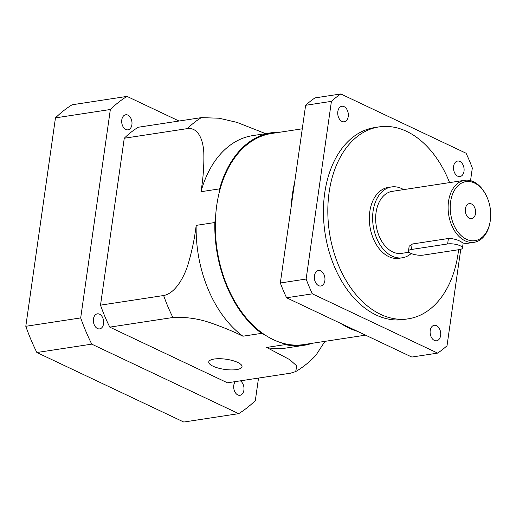 <?xml version="1.0" encoding="UTF-8"?>
<svg xmlns="http://www.w3.org/2000/svg" width="516" height="516" viewBox="0 0 516 516"><rect width="100%" height="100%" fill="white"/><g stroke="black" fill="none" stroke-linecap="round" stroke-linejoin="round"><path stroke-width="0.77" d="M240.327 380.84A7.617 5.089 -98.7 0 1 243.997 388.948A7.617 5.089 -98.7 0 1 239.985 395.295A7.617 5.089 -98.7 0 1 237.811 394.94A7.617 5.089 -98.7 0 1 233.864 388.883A7.617 5.089 -98.7 0 1 235.348 381.601M97.492 328.544A7.617 5.089 -98.7 0 1 93.351 320.533A7.617 5.089 -98.7 0 1 97.363 313.838A7.617 5.089 -98.7 0 1 99.53 314.186A7.617 5.089 -98.7 0 1 103.671 322.197A7.617 5.089 -98.7 0 1 99.659 328.892A7.617 5.089 -98.7 0 1 97.492 328.544M125.82 129.477A7.617 5.089 -98.7 0 1 121.679 121.466A7.617 5.089 -98.7 0 1 125.691 114.771A7.617 5.089 -98.7 0 1 127.865 115.12A7.617 5.089 -98.7 0 1 132.006 123.131A7.617 5.089 -98.7 0 1 127.994 129.826A7.617 5.089 -98.7 0 1 125.82 129.477M25.8 326.299L80.689 317.921A171.725 114.804 81.3 0 0 91.751 344.14L238.669 413.658L183.78 422.036L36.862 352.518A171.725 114.804 -98.7 0 1 25.8 326.299L55.464 117.88A171.725 114.804 -98.7 0 1 72.117 104.78L127.007 96.402A171.725 114.804 81.3 0 0 110.353 109.502L55.464 117.88M80.689 317.921L110.353 109.502M238.669 413.658A171.725 114.804 81.3 0 0 255.323 400.558L258.529 378.067M127.007 96.402L179.046 121.028M91.751 344.14L36.862 352.518M357.582 331.375A106.767 71.382 -98.7 0 1 349.106 328.118A106.767 71.382 -98.7 0 1 340.831 323.455L286.574 297.777L312.374 293.843L437.632 353.112L411.833 357.053L340.831 323.455M302.279 128.8L271.571 133.489A106.767 71.382 81.3 0 0 218.919 193.816A106.767 71.382 81.3 0 0 215.54 217.578A106.767 71.382 81.3 0 0 265.082 335.013A106.767 71.382 81.3 0 0 273.357 339.676A106.767 71.382 81.3 0 0 281.833 342.934A106.767 71.382 81.3 0 0 303.782 344.578L365.56 335.155M434.369 340.431A7.837 5.244 -98.7 0 1 430.105 332.188A7.837 5.244 -98.7 0 1 434.24 325.293A7.837 5.244 -98.7 0 1 436.472 325.654A7.837 5.244 -98.7 0 1 440.735 333.897A7.837 5.244 -98.7 0 1 436.607 340.792A7.837 5.244 -98.7 0 1 434.369 340.431M457.744 176.208A7.837 5.244 -98.7 0 1 453.48 167.958A7.837 5.244 -98.7 0 1 457.615 161.063A7.837 5.244 -98.7 0 1 459.846 161.424A7.837 5.244 -98.7 0 1 464.11 169.674A7.837 5.244 -98.7 0 1 459.975 176.562A7.837 5.244 -98.7 0 1 457.744 176.208M341.979 121.428A7.837 5.244 -98.7 0 1 337.716 113.178A7.837 5.244 -98.7 0 1 341.844 106.283A7.837 5.244 -98.7 0 1 344.082 106.644A7.837 5.244 -98.7 0 1 348.339 114.894A7.837 5.244 -98.7 0 1 344.211 121.782A7.837 5.244 -98.7 0 1 341.979 121.428M318.604 285.651A7.837 5.244 -98.7 0 1 314.341 277.408A7.837 5.244 -98.7 0 1 318.475 270.513A7.837 5.244 -98.7 0 1 320.707 270.874A7.837 5.244 -98.7 0 1 324.97 279.117A7.837 5.244 -98.7 0 1 320.836 286.012A7.837 5.244 -98.7 0 1 318.604 285.651M213.037 366.199A16.802 5.134 8.1 0 1 208.754 361.948A16.802 5.134 8.1 0 1 219.745 358.71A16.802 5.134 8.1 0 1 237.734 362.432A16.802 5.134 8.1 0 1 242.017 366.683A16.802 5.134 8.1 0 1 231.026 369.92A16.802 5.134 8.1 0 1 213.037 366.199M458.576 249.731A97.06 64.887 -98.7 0 1 408.259 318.824A97.06 64.887 -98.7 0 1 380.595 314.36A97.06 64.887 -98.7 0 1 327.821 212.27A97.06 64.887 -98.7 0 1 378.976 126.917A97.06 64.887 -98.7 0 1 406.64 131.374A97.06 64.887 -98.7 0 1 449.591 182.606M408.259 318.824L403.867 319.488A97.06 64.887 -98.7 0 1 376.203 315.031A97.06 64.887 -98.7 0 1 323.435 212.934A97.06 64.887 -98.7 0 1 374.584 127.587L378.976 126.917M411.213 253.504A35.836 23.962 -98.7 0 1 402.319 257.794A35.836 23.962 -98.7 0 1 392.102 256.149A35.836 23.962 -98.7 0 1 372.617 218.455A35.836 23.962 -98.7 0 1 391.502 186.94A35.836 23.962 -98.7 0 1 401.719 188.585A35.836 23.962 -98.7 0 1 403.647 189.617M402.319 257.794L399.023 258.297A35.836 23.962 -98.7 0 1 388.806 256.652A35.836 23.962 -98.7 0 1 369.327 218.952A35.836 23.962 -98.7 0 1 388.213 187.443L391.502 186.94M490.181 221.37L490.065 222.048A31.36 20.963 -98.7 0 1 474.094 242.314A31.36 20.963 -98.7 0 1 465.155 240.869A31.36 20.963 -98.7 0 1 448.107 207.884A31.36 20.963 -98.7 0 1 464.632 180.31A31.36 20.963 -98.7 0 1 473.572 181.748A31.36 20.963 -98.7 0 1 485.924 194.887L486.233 195.506A29.863 19.969 -98.7 0 1 490.181 221.37A29.863 19.969 -98.7 0 1 466.458 239.295A29.863 19.969 -98.7 0 1 450.616 201.756A29.863 19.969 -98.7 0 1 474.468 182.993A29.863 19.969 -98.7 0 1 486.233 195.506M408.478 251.034L409.169 246.209L412.174 244.023L448.404 238.495C452.687 238.469 456.808 239.482 460.769 241.54L463.136 243.204L462.446 248.028A8.959 2.741 8.1 0 1 459.53 249.583L423.307 255.11A8.959 2.741 8.1 0 1 410.762 253.304A8.959 2.741 8.1 0 1 408.478 251.034A8.959 2.741 8.1 0 1 411.4 249.48L447.624 243.952A8.959 2.741 8.1 0 1 457.357 244.752A8.959 2.741 8.1 0 1 462.446 248.028M409.078 252.234L401.642 253.369A31.36 20.963 -98.7 0 1 392.702 251.924A31.36 20.963 -98.7 0 1 375.654 218.939A31.36 20.963 -98.7 0 1 392.179 191.365L464.632 180.31M469.437 218.32A7.617 5.089 -98.7 0 1 465.303 210.309A7.617 5.089 -98.7 0 1 469.315 203.614A7.617 5.089 -98.7 0 1 471.482 203.962A7.617 5.089 -98.7 0 1 475.623 211.973A7.617 5.089 -98.7 0 1 471.611 218.674A7.617 5.089 -98.7 0 1 469.437 218.32M294.668 182.258L291.288 206.019A106.767 71.382 -98.7 0 1 294.668 182.258L305.62 105.296L331.42 101.355L306.13 279.046A141.861 94.841 81.3 0 0 312.374 293.843M281.833 342.934L285.322 344.591A107.515 71.879 81.3 0 0 303.898 345.32A107.515 71.879 81.3 0 0 312.141 343.308M437.632 353.112A141.861 94.841 -98.7 0 0 447.03 345.72L460.749 249.318M470.528 180.639L472.321 168.029A141.861 94.841 -98.7 0 0 466.077 153.233L340.818 93.964L315.018 97.898A141.861 94.841 81.3 0 0 305.62 105.296M215.54 217.578L214.837 222.531A107.515 71.879 81.3 0 0 261.593 333.362L265.082 335.013M279.93 132.212A107.515 71.879 81.3 0 0 271.461 132.747A107.515 71.879 81.3 0 0 219.623 188.862L218.919 193.816M291.288 206.019L280.33 282.987A141.861 94.841 81.3 0 0 286.574 297.777M219.623 188.862L200.963 191.713C203.22 178.226 204.162 165.126 203.794 152.413C203.156 140.423 198.55 127.194 187.398 128.607L124.266 138.236A138.127 92.345 81.3 0 1 138.23 127.252L201.363 117.622L219.1 118.222L236.967 122.376L265.611 133.644M324.938 341.353L315.869 355.33C309.832 361.781 303.098 367.205 295.668 371.604L296.823 365.947L289.676 359.607L266.656 347.436A107.515 71.879 81.3 0 0 285.232 348.165L303.898 345.32M285.322 344.591L266.656 347.436M261.593 333.362L242.926 336.206C233.806 331.672 223.525 327.402 212.095 323.384C199.189 318.74 186.128 316.779 172.918 317.501L109.785 327.131L227.446 382.808L290.572 373.178L295.668 371.604M340.818 93.964A141.861 94.841 81.3 0 0 331.42 101.355M306.13 279.046L280.33 282.987M124.266 138.236L100.51 305.15L163.643 295.52C174.879 293.52 183.599 278.182 187.721 265.45C191.797 252.04 194.616 238.682 196.17 225.376L214.837 222.531M196.17 225.376A107.515 71.879 81.3 0 0 242.926 336.206M271.461 132.747L252.801 135.598A107.515 71.879 81.3 0 0 200.963 191.713M109.785 327.131A138.127 92.345 -98.7 0 1 100.51 305.15M412.174 244.023L411.4 249.48M201.363 117.622A138.127 92.345 81.3 0 0 187.398 128.607M172.918 317.501A138.127 92.345 -98.7 0 1 163.643 295.52M448.404 238.495L447.624 243.952M474.094 242.314L463.02 243.997"/></g></svg>
